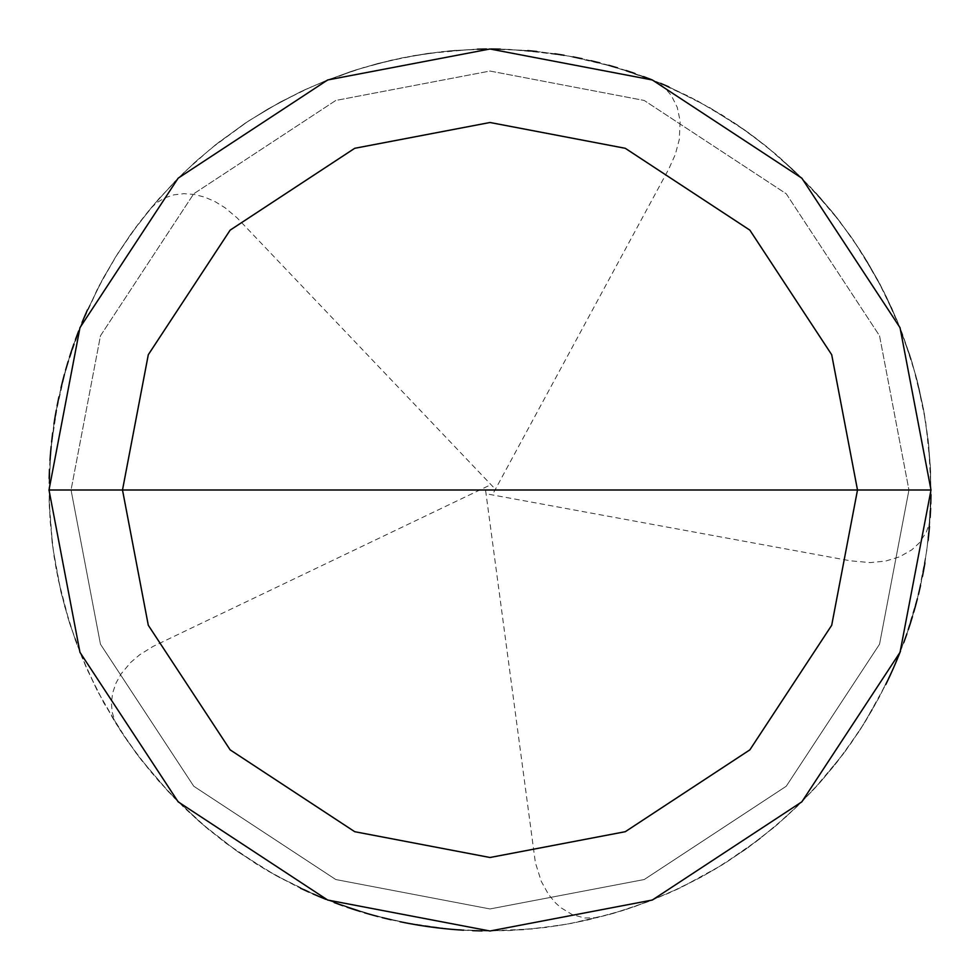 <?xml version="1.0" encoding="UTF-8"?>
<svg xmlns="http://www.w3.org/2000/svg" width="980" height="980" viewBox="0 0 980 980"><rect width="100%" height="100%" fill="white"/><g stroke="black" fill="none" stroke-linecap="round" stroke-linejoin="round"><path stroke-width="0.73" stroke-dasharray="4.9 3.68" d="M490 490L931 490L900.032 652.325L801.836 801.836L652.325 900.032L490 931L327.675 900.032L178.164 801.836L79.968 652.325L49 490L857.5 490L831.702 354.723L749.859 230.141L625.277 148.299L490 122.5L354.723 148.299L230.141 230.141L148.299 354.723L122.5 490L931 490L900.032 327.675L801.836 178.164L652.325 79.968L490 49L327.675 79.968L178.164 178.164L79.968 327.675L49 490L122.5 490L148.299 354.723L230.141 230.141L354.723 148.299L490 122.5L625.277 148.299L749.859 230.141L831.702 354.723L857.5 490L931 490L900.032 327.675L801.836 178.164L652.325 79.968L490 49L327.675 79.968L178.164 178.164L79.968 327.675L49 490L79.968 327.675L178.164 178.164L327.675 79.968L490 49L652.325 79.968L801.836 178.164L900.032 327.675L931 490L900.032 327.675L801.836 178.164L652.325 79.968L490 49L327.675 79.968L178.164 178.164L79.968 327.675L49 490L857.5 490L831.702 625.277L749.859 749.859L625.277 831.702L490 857.5L354.723 831.702L230.141 749.859L148.299 625.277L122.5 490L931 490L900.032 652.325L801.836 801.836L652.325 900.032L490 931L327.675 900.032L178.164 801.836L79.968 652.325L49 490L122.5 490L148.299 625.277L230.141 749.859L354.723 831.702L490 857.5L625.277 831.702L749.859 749.859L831.702 625.277L857.5 490L931 490L900.032 652.325L801.836 801.836L652.325 900.032L490 931L327.675 900.032L178.164 801.836L79.968 652.325L49 490L79.968 652.325L178.164 801.836L327.675 900.032L490 931L652.325 900.032L801.836 801.836L900.032 652.325L931 490L900.032 327.675L801.836 178.164L652.325 79.968L490 49L327.675 79.968L178.164 178.164L79.968 327.675L49 490L931 490L900.032 327.675L801.836 178.164L652.325 79.968L490 49L327.675 79.968L178.164 178.164L79.968 327.675L49 490L71.05 490L100.462 335.785L193.758 193.758L335.785 100.462L490 71.05L644.215 100.462L786.242 193.758L879.538 335.785L908.95 490L931 490L900.032 327.675L801.836 178.164L652.325 79.968L490 49L327.675 79.968L178.164 178.164L79.968 327.675L49 490L71.05 490L100.462 335.785L193.758 193.758L335.785 100.462L490 71.05L644.215 100.462L786.242 193.758L879.538 335.785L908.95 490L879.538 335.785L786.242 193.758L644.215 100.462L490 71.05L335.785 100.462L193.758 193.758L100.462 335.785L71.05 490L100.462 335.785L193.758 193.758L335.785 100.462L490 71.05L644.215 100.462L786.242 193.758L879.538 335.785L908.95 490L931 490L900.032 652.325L801.836 801.836L652.325 900.032L490 931L327.675 900.032L178.164 801.836L79.968 652.325L49 490L79.968 327.675L178.164 178.164L327.675 79.968L490 49L652.325 79.968L801.836 178.164L900.032 327.675L931 490L900.032 652.325L801.836 801.836L652.325 900.032L490 931L327.675 900.032L178.164 801.836L79.968 652.325L49 490L490 490M71.05 490L100.462 644.215L193.758 786.242L335.785 879.538L490 908.95L644.215 879.538L786.242 786.242L879.538 644.215L908.95 490L931 490L900.032 652.325L801.836 801.836L652.325 900.032L490 931L327.675 900.032L178.164 801.836L79.968 652.325L49 490L71.05 490L100.462 644.215L193.758 786.242L335.785 879.538L490 908.95L644.215 879.538L786.242 786.242L879.538 644.215L908.95 490L879.538 644.215L786.242 786.242L644.215 879.538L490 908.95L335.785 879.538L193.758 786.242L100.462 644.215L71.05 490L100.462 644.215L193.758 786.242L335.785 879.538L490 908.95L644.215 879.538L786.242 786.242L879.538 644.215L908.95 490L931 490L900.032 652.325L801.836 801.836L652.325 900.032L490 931L327.675 900.032L178.164 801.836L79.968 652.325L49 490L71.05 490M485.627 490.576L535.386 862.694L541.266 881.363L548.58 894.532L555.489 902.886L560.683 907.578L572.173 914.561L584.582 917.991L597.09 917.684L626.502 909.342L652.337 900.032L677.56 889.13L702.048 876.671L725.702 862.731L755.813 841.881L777.214 824.645L797.487 806.124L816.573 786.364L834.397 765.454L850.873 743.477L865.952 720.52L879.575 696.658L891.69 672.011L905.41 638.054L918.517 594.199L927.007 549.216L930.792 503.61L930.4 466.982L925.647 421.461L916.19 376.675L902.151 333.114L883.666 291.244L860.955 251.505L839.885 221.554L810.178 186.739L777.018 155.183L748.242 132.521L709.802 107.678L668.997 86.963M660.581 83.325L652.104 79.87M643.554 76.599L634.93 73.5M626.257 70.572L617.51 67.841M608.727 65.28L599.87 62.904M590.989 60.723L582.047 58.714M573.067 56.889L564.063 55.26M555.023 53.814L536.844 51.499M527.73 50.617L500.302 49.123M491.152 49L454.549 50.421L427.255 53.483L400.195 58.237L364.683 67.179L330.027 79.037L304.756 89.793L280.194 102.104L248.736 120.846L218.944 142.137L197.813 159.691L177.809 178.519L153.039 205.494L130.597 234.441L115.383 257.311L101.626 281.089L85.628 314.029M82.063 322.469L78.669 330.971M75.46 339.546L72.422 348.194M69.568 356.892L64.398 374.458M62.095 383.327L56.289 410.179M54.721 419.195L51.156 446.439M50.348 455.553L49.147 501.307L52.687 546.95L60.944 591.969L68.135 618.478L76.942 644.497M489.204 494.337L850.603 560.842L870.301 562.594L885.589 561.087L899.677 556.799L911.792 549.841L919.179 543.043L926.272 532.312L929.297 523.394L931 489.767L928.599 444.063L923.283 407.827L912.429 363.36L897.019 320.264L877.235 278.982L853.286 239.99L831.285 210.7L800.501 176.841L766.372 146.339L736.899 124.595L697.699 100.977L656.257 81.536L613.027 66.505L568.474 56.032L523.063 50.237L486.46 49.012M477.309 49.184L449.881 50.825L413.585 55.676L377.815 63.504L351.477 71.32L325.679 80.752L300.517 91.777L268.128 108.878L244.829 123.431L215.257 145.04L194.322 162.815L174.514 181.851L150.038 209.095L133.207 230.802L117.759 253.526L103.758 277.156L87.441 309.937M83.778 318.341L73.88 343.955M70.94 352.629L68.183 361.363M65.599 370.146L63.198 378.99M60.993 387.872L58.959 396.802M57.122 405.781L55.456 414.785M53.998 423.826L52.712 432.891M51.622 441.98L50.715 451.094M50.005 460.233L49.478 469.371M49.147 478.522L49.294 505.999L52.136 542.504L56.252 569.662L64.362 605.383L75.399 640.295L85.566 665.824L97.29 690.655L115.297 722.554L135.889 752.836L158.919 781.317L184.228 807.777L204.612 826.201L226.086 843.315L256.319 863.993L280.06 877.823L312.963 893.907M321.379 897.496L347.079 907.198M355.777 910.077L364.523 912.772M373.331 915.283L382.188 917.623M391.094 919.767L400.036 921.727M409.027 923.503L418.043 925.096M427.096 926.492L436.174 927.705M445.275 928.722L454.389 929.555M463.528 930.204L472.679 930.657M481.829 930.927L509.294 930.584M493.883 492.095L668.813 168.94L675.306 154.472L679.299 139.491L680.132 121.018L677.254 107.347L671.312 95.464L665.053 88.151L660.153 84.194L651.908 79.797L617.314 67.779L590.781 60.674L563.855 55.223M554.815 53.79L509.245 49.417L472.63 49.343L427.047 53.52L391.045 60.246L355.728 69.935L312.914 86.118L280.011 102.202L248.565 120.957L211.607 147.98L184.191 172.247L158.882 198.72L135.853 227.201L115.273 257.495L97.277 289.382L81.977 322.665L66.836 365.846L57.992 401.396L51.132 446.647L49.049 483.214L50.005 519.817L53.998 556.224L60.993 592.165L70.952 627.408L87.453 670.1L103.782 702.88L127.927 741.762L150.075 770.942L174.55 798.173L208.189 829.215L237.307 851.424L268.165 871.147L300.554 888.235M308.872 892.082L317.263 895.757M325.715 899.26L334.254 902.58M342.853 905.728L351.526 908.693M360.248 911.473L369.019 914.083M377.851 916.508L404.63 922.658M413.634 924.336L449.93 929.175M459.057 929.91L486.509 930.988L523.112 929.751L559.482 925.488L586.469 920.318L621.835 910.837L647.78 901.808L681.406 887.292L713.71 870.044L744.469 850.175L773.477 827.818L800.538 803.135L819.427 783.192L837.043 762.109L858.419 732.379L872.8 708.969L889.644 676.457M893.429 668.115L897.043 659.699M900.473 651.21L903.744 642.647M906.819 634.023L909.722 625.338M912.441 616.591L914.977 607.796M493.197 486.962L237.111 217.891L225.008 207.736L215.135 201.647L204.832 197.164L194.334 194.469L183.934 193.673L173.962 194.824L164.763 197.899L156.641 202.774L149.903 209.255L138.548 223.624L117.649 253.698L99.335 285.413L80.225 327.002L65.538 370.354L55.431 414.993M53.961 424.034L50.703 451.302M49.992 460.441L49.294 506.207L52.16 542.712L58.041 578.862L69.58 623.158L82.075 657.58L97.388 690.851L120.32 730.455L141.549 760.296L171.439 794.964L197.838 820.346L226.257 843.449L264.318 868.88L296.524 886.3L330.076 900.975L373.539 915.345L409.224 923.54M418.252 925.12L427.305 926.517M436.382 927.729L445.484 928.746M454.598 929.579L472.887 930.669M482.038 930.927L509.502 930.571L545.995 927.435L573.116 923.099L608.764 914.708L634.979 906.488L669.034 893.025L701.864 876.782L725.531 862.841L748.279 847.455L777.054 824.793L797.34 806.27L822.526 779.676L845.409 751.084L860.979 728.446L879.477 696.854L895.304 663.815M898.819 655.363L908.325 629.589M911.13 620.879L913.764 612.096M916.202 603.276L918.468 594.395M920.539 585.476L922.425 576.522M924.128 567.518L928.121 540.348M929.065 531.234L930.78 503.818M930.976 494.655L930.412 467.191L928.134 439.824L924.164 412.641L918.505 385.752L911.18 359.28L902.225 333.31L891.665 307.953L879.562 283.293L865.928 259.443L850.848 236.486L834.36 214.51L816.548 193.599L797.451 173.852L777.177 155.318L755.776 138.094L733.359 122.218M488.101 486.019L153.064 646.433L139.662 654.799L130.83 662.308L121.238 673.701L116.02 683.048L112.712 692.787L111.414 702.623L112.186 712.215L114.966 721.207L122.892 734.375L138.829 756.756L168.364 791.717L201.365 823.42L237.479 851.547L276.311 875.777L317.447 895.842M325.911 899.334L369.227 914.144L404.838 922.695L450.139 929.199L486.717 930.988L532.446 928.954L568.719 923.92L613.272 913.421L647.976 901.735L681.59 887.206L721.733 865.205L759.378 839.174L787.418 815.617L813.412 789.819L842.739 754.673L863.49 724.502L885.785 684.518M889.73 676.261L893.515 667.919M897.129 659.503L903.805 642.451M906.892 633.827L915.038 607.588M917.378 598.743L923.319 571.916M924.936 562.912L928.624 535.68M929.481 526.566L930.143 517.428M930.62 508.289L930.62 471.662L928.624 444.271L923.319 408.035L917.366 381.208L909.771 354.821L897.104 320.448L885.761 295.433L868.255 263.265L853.396 240.161L837.141 218.013L819.537 196.931L794.082 170.606L766.532 146.473L744.604 129.924L721.697 114.77L689.761 96.836L664.893 85.162L630.704 72.042L595.534 61.814L568.67 56.081L541.499 52.014L504.982 49.257L477.517 49.172L440.988 51.732L404.789 57.306L378.011 63.455L351.673 71.258L325.875 80.678L300.701 91.691L268.312 108.768L245 123.309L215.429 144.905"/><path stroke-width="1.47" d="M490 490L857.5 490L831.702 625.277L749.859 749.859L625.277 831.702L490 857.5L354.723 831.702L230.141 749.859L148.299 625.277L122.5 490L931 490L900.032 327.675L801.836 178.164L652.325 79.968L490 49L327.675 79.968L178.164 178.164L79.968 327.675L49 490L122.5 490L148.299 354.723L230.141 230.141L354.723 148.299L490 122.5L625.277 148.299L749.859 230.141L831.702 354.723L857.5 490L831.702 354.723L749.859 230.141L625.277 148.299L490 122.5L354.723 148.299L230.141 230.141L148.299 354.723L122.5 490L490 490M931 490L900.032 327.675L801.836 178.164L652.325 79.968L490 49L327.675 79.968L178.164 178.164L79.968 327.675L49 490L122.5 490L148.299 625.277L230.141 749.859L354.723 831.702L490 857.5L625.277 831.702L749.859 749.859L831.702 625.277L857.5 490L931 490L900.032 652.325L801.836 801.836L652.325 900.032L490 931L327.675 900.032L178.164 801.836L79.968 652.325L49 490L79.968 652.325L178.164 801.836L327.675 900.032L490 931L652.325 900.032L801.836 801.836L900.032 652.325L931 490M668.997 86.963L660.581 83.325M652.104 79.87L643.554 76.599M634.93 73.5L626.257 70.572M617.51 67.841L608.727 65.28M599.87 62.904L590.989 60.723M582.047 58.714L573.067 56.889M564.063 55.26L555.023 53.814M536.844 51.499L527.73 50.617M500.302 49.123L491.152 49M85.628 314.029L82.063 322.469M78.669 330.971L75.46 339.546M72.422 348.194L69.568 356.892M64.398 374.458L62.095 383.327M56.289 410.179L54.721 419.195M51.156 446.439L50.348 455.553M486.46 49.012L477.309 49.184M87.441 309.937L83.778 318.341M73.88 343.955L70.94 352.629M68.183 361.363L65.599 370.146M63.198 378.99L60.993 387.872M58.959 396.802L57.122 405.781M55.456 414.785L53.998 423.826M52.712 432.891L51.622 441.98M50.715 451.094L50.005 460.233M49.478 469.371L49.147 478.522M312.963 893.907L321.379 897.496M347.079 907.198L355.777 910.077M364.523 912.772L373.331 915.283M382.188 917.623L391.094 919.767M400.036 921.727L409.027 923.503M418.043 925.096L427.096 926.492M436.174 927.705L445.275 928.722M454.389 929.555L463.528 930.204M472.679 930.657L481.829 930.927M563.855 55.223L554.815 53.79M300.554 888.235L308.872 892.082M317.263 895.757L325.715 899.26M334.254 902.58L342.853 905.728M351.526 908.693L360.248 911.473M369.019 914.083L377.851 916.508M404.63 922.658L413.634 924.336M449.93 929.175L459.057 929.91M889.644 676.457L893.429 668.115M897.043 659.699L900.473 651.21M903.744 642.647L906.819 634.023M909.722 625.338L912.441 616.591M55.431 414.993L53.961 424.034M50.703 451.302L49.992 460.441M409.224 923.54L418.252 925.12M427.305 926.517L436.382 927.729M445.484 928.746L454.598 929.579M472.887 930.669L482.038 930.927M895.304 663.815L898.819 655.363M908.325 629.589L911.13 620.879M913.764 612.096L916.202 603.276M918.468 594.395L920.539 585.476M922.425 576.522L924.128 567.518M928.121 540.348L929.065 531.234M930.78 503.818L930.976 494.655M317.447 895.842L325.911 899.334M885.785 684.518L889.73 676.261M893.515 667.919L897.129 659.503M903.805 642.451L906.892 633.827M915.038 607.588L917.378 598.743M923.319 571.916L924.936 562.912M928.624 535.68L929.481 526.566M930.143 517.428L930.62 508.289"/></g></svg>

